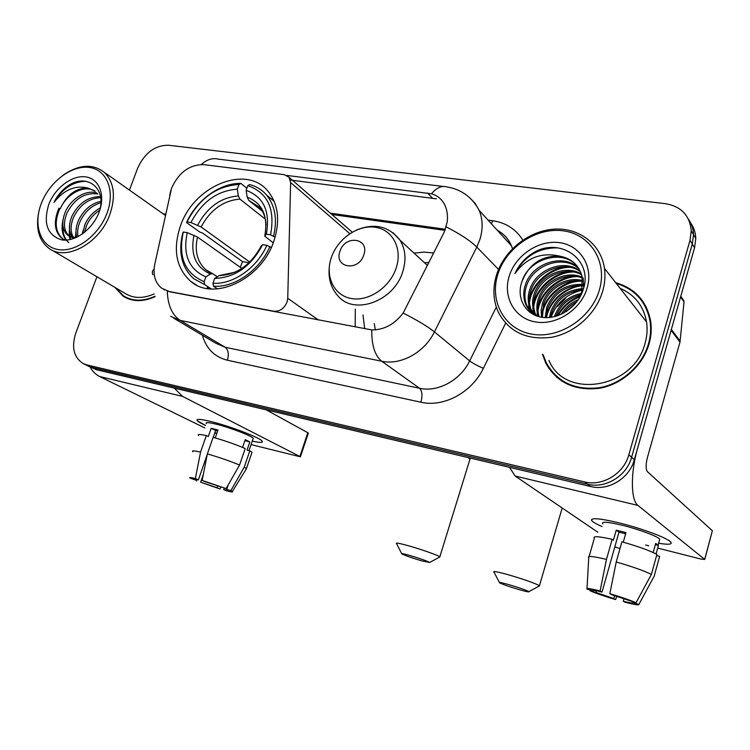 <?xml version="1.0" encoding="UTF-8"?>
<svg xmlns="http://www.w3.org/2000/svg" width="750" height="750" viewBox="0 0 750 750"><rect width="100%" height="100%" fill="white"/><g stroke="black" fill="none" stroke-linecap="round" stroke-linejoin="round"><path stroke-width="1.12" d="M168.844 291.337L161.644 288.206C155.081 282.778 152.784 274.856 154.744 264.431L171.553 188.25C178.772 172.387 189.562 164.512 203.906 164.634L284.4 174.694L289.069 177.3L290.634 182.559L287.747 298.275L287.034 302.1C284.175 308.606 279.769 311.644 273.806 311.212L167.278 291.159C167.803 305.316 172.125 315.066 180.244 320.419L170.588 316.322M180.347 226.228C172.716 249.516 176.091 267.816 190.463 281.147C213.403 301.931 261.656 279.469 273.938 240.881C280.266 221.006 278.391 204.591 268.312 191.634C246.778 163.734 193.641 185.709 180.347 226.228M364.697 328.734L363 314.972M414.075 253.144L424.041 252.084L433.725 253.003M352.228 232.162L289.069 177.3M355.2 326.934L355.303 309.103M114.909 287.381L123.159 296.203C132.3 301.931 142.941 302.081 155.091 296.663M125.034 296.784L126.797 298.219M542.447 354.197L545.709 362.981C556.781 382.65 574.659 391.088 599.363 388.284C622.041 384.394 642.759 365.972 649.069 343.875C651.188 336.366 651.741 328.941 650.728 321.609C646.931 301.369 635.259 288.394 615.694 282.675M553.022 372.816L557.119 377.653M286.791 175.416L431.475 193.781C437.484 195.45 441.956 199.247 444.891 205.172C447.206 210.178 447.966 215.822 447.169 222.103L444.216 232.144L403.163 313.059C394.434 324.384 383.972 330 371.784 329.906L169.481 291.731M638.719 311.991L633.028 304.744M548.728 368.212L546.638 363.844M88.566 366.234L96.703 369.788L590.634 486.525C608.353 491.184 629.466 478.378 634.331 459.759L694.556 247.762L692.297 244.041L693.525 234.666C693.356 228.956 691.697 223.847 688.538 219.356C691.697 223.847 693.356 228.956 693.525 234.666L692.297 244.041L631.603 457.284L692.297 244.041L690.009 240.272L691.247 230.85C689.822 215.484 681.244 206.438 665.494 203.691L168.544 145.237C154.987 145.237 144.713 152.841 137.719 168.038L129.45 190.078M590.634 486.525L587.663 484.237C605.466 488.906 626.709 476.016 631.603 457.284C626.709 476.016 605.466 488.906 587.663 484.237L91.809 367.369L587.663 484.237L584.644 481.922C602.531 486.609 623.906 473.625 628.847 454.772L690.009 240.272M88.153 366.028L83.203 363.581L86.869 364.931L584.644 481.922M290.372 180.047L436.312 198.816M165.6 214.162L163.069 213.787M96.928 276.75L75.778 333.103C71.278 347.288 73.753 357.45 83.203 363.581M642.891 301.341L638.428 296.737M694.556 247.762L695.775 238.434C695.597 232.762 693.947 227.681 690.816 223.219M205.65 425.503C200.119 422.963 197.231 421.153 196.969 420.094C197.081 418.819 201.666 419.288 210.741 421.481C227.916 425.644 255.487 435.9 261.019 440.109C264.422 442.753 261.506 443.091 252.262 441.122C260.259 442.847 263.541 442.809 262.097 441.009C259.491 437.475 229.444 426 210.741 421.481C200.222 418.959 195.769 418.725 197.372 420.778L205.65 425.503M90.038 366.966C92.559 371.419 95.756 374.616 99.656 376.547L204.806 427.922M174.319 388.134L182.587 396.403L299.878 456.488L307.819 432.731L266.166 409.838M307.819 432.731L308.353 433.097L300.413 456.825L251.072 444.6M300.413 456.825L299.878 456.488M217.706 485.85L217.05 487.753L200.653 482.184L203.287 474.609M214.884 432.544L216.797 433.425M196.088 479.334L195.806 480.141L194.878 479.606C194.109 479.006 195.281 479.091 198.403 479.841L207.244 454.462M213.216 437.353L215.597 430.5L217.65 430.959M206.316 423.619C205.162 422.128 208.416 422.306 216.075 424.153C229.603 427.425 251.297 435.703 253.238 438.281L252.9 439.247M198.534 435.506C197.269 434.137 199.866 434.156 206.325 435.591L208.303 436.537L211.172 428.325L214.359 429.075L217.969 430.041L215.222 437.925M228.253 484.847L226.678 489.441L230.869 490.613L244.209 467.213L249.825 450.806L247.05 450.084L249.844 441.928L245.241 439.631L242.569 447.413M213.141 437.325C225.169 440.766 235.856 444.506 245.213 448.547L239.55 465.047L226.125 488.578L205.172 481.716L202.153 480.431L207.356 453.909L213.141 437.325M249.825 450.806L252.019 452.269L251.672 453.263M206.325 435.591L200.55 452.109L195.366 478.547L198.403 479.841M192.834 451.734C191.531 450.469 194.1 450.6 200.55 452.109M207.356 453.909C219.394 457.406 230.128 461.119 239.55 465.047M244.209 467.213L246.497 468.637L245.991 469.453M195.806 480.141L190.003 478.069C188.887 477.216 190.669 477.375 195.366 478.547M202.153 480.431L226.125 488.578M230.869 490.613L232.359 491.456C233.334 492.263 231.412 492.066 226.613 490.847L223.734 489.619L224.269 488.062M226.678 489.441L227.456 489.9C228.225 490.509 226.988 490.416 223.734 489.619M217.05 487.753L219.938 488.981L220.931 487.031M219.938 488.981L200.653 482.184M196.809 479.475L196.584 481.05M214.716 433.022L216.75 433.538M211.172 428.325L215.597 430.5M244.884 440.672L249.844 441.928M106.941 213.394C115.519 190.997 106.856 169.556 89.241 167.438C71.737 165 49.669 181.659 41.419 203.184C32.925 224.662 40.266 246.459 57.816 249.488C75.244 252.853 98.634 235.838 106.941 213.394M38.681 212.531C35.55 228.825 39.047 240.825 49.172 248.512C66.328 261.488 99.853 243.103 109.847 214.519C116.006 196.172 114.103 182.062 104.128 172.209C92.719 163.556 79.209 164.419 63.6 174.806M165.506 214.612L163.847 214.341M82.566 233.869L84.956 224.503C88.209 217.284 93.309 211.762 100.237 207.956M84.478 232.416L86.559 225.534C89.344 219.225 93.722 214.116 99.703 210.206M76.847 237.253C75.347 232.078 75.891 226.453 78.487 220.378C83.578 209.981 91.05 203.606 100.922 201.263M78.056 236.653C77.128 231.806 77.822 226.734 80.109 221.419C84.769 211.744 91.697 205.5 100.894 202.688M72.516 237.469C68.616 231.975 68.419 224.887 71.925 216.206C78.403 203.513 87.562 197.006 99.403 196.678M73.556 237.637C70.256 232.116 70.266 225.319 73.575 217.256C79.706 205.116 88.472 198.6 99.862 197.719M75.788 237.741L68.1 235.528C62.128 230.428 61.191 222.572 65.287 211.969C70.922 198.853 86.175 189.028 97.097 193.134M73.987 238.463L68.1 235.528M69.666 236.484C63.797 231.347 62.897 223.537 66.956 213.028C74.522 198.694 84.778 192.328 97.734 193.941M99.244 211.772C107.016 189.253 88.2 173.316 69.469 184.838C62.887 189.084 57.731 194.925 54 202.369C64.003 189.703 75.366 184.931 88.078 188.062C76.078 187.819 66.797 194.719 60.244 208.753C66.403 194.241 84.112 184.275 94.941 191.062M88.078 188.062L95.203 191.269M48.816 204.338C43.05 223.331 47.278 235.162 61.509 239.841C74.887 242.334 92.728 229.303 99.094 212.166C105.666 195.066 99.141 178.575 85.631 176.878C72.206 174.919 55.153 187.744 48.816 204.338M125.822 297.206L128.906 299.062M115.744 287.878L123.403 295.791C132.431 301.444 142.941 301.613 154.95 296.278M51.572 249.928L124.866 293.269C133.238 298.575 143.006 298.8 154.181 293.944M54 202.369C62.381 188.503 73.022 181.481 85.931 181.322M64.884 240.131L62.944 238.978C55.191 232.284 54.15 222.15 59.812 208.584M66.581 240.084C63.9 236.588 62.672 231.966 62.916 226.228M70.725 239.447L69.966 236.7M69.956 236.616L69.562 230.109M76.116 237.591L76.134 233.925M65.222 240.131L62.091 238.463C54.384 231.816 53.316 221.738 58.884 208.228M68.85 242.578C62.756 237.919 60.797 230.325 62.981 219.787M70.134 239.578L69.141 236.175M69.112 236.044L69.741 223.453M75.356 237.75L76.416 227.044M82.2 234.122L83.025 230.559M421.847 560.897L429.684 562.453C426.6 560.812 419.831 558.431 409.359 555.319C403.387 553.65 400.875 553.172 401.812 553.903C405.309 555.637 411.984 557.962 421.847 560.897M396.478 543.6C395.372 542.531 399.319 543.234 408.319 545.719C420.919 549.225 438.066 555.281 439.828 556.828L439.228 557.325M211.341 288.975L204.656 284.587L204.141 281.663C184.856 273.394 177.909 256.847 183.3 232.022L187.238 232.65C182.653 254.662 188.859 269.4 205.875 276.844L210.422 274.012L212.728 273.731L217.322 276.769M241.875 268.425L197.456 237.037L187.238 232.65M240.291 267.309L242.522 261.637L202.537 233.025L199.791 232.05L186.534 222.581L186.975 221.944C199.209 198.431 216.544 185.944 238.978 184.472L240.9 183.412C220.116 182.831 196.566 199.978 186.534 222.581M273.712 200.297L267.994 196.856M207.234 287.541L208.809 288.75M273.591 236.016C277.481 219.394 275.147 205.753 266.588 195.084C262.087 189.844 256.462 186.337 249.722 184.575L247.809 185.644C267.769 192.694 275.353 209.081 270.562 234.816L275.119 237.197M271.238 247.519L266.878 245.316C257.016 267.994 232.959 284.747 212.963 283.266L213.469 286.2C234.394 287.897 259.678 270.319 269.916 246.516M213.469 286.2L217.547 288.9M183.3 232.022L182.869 232.641C178.012 252.3 181.659 267.666 193.819 278.747L204.656 284.587M270.562 234.816L266.316 234.159C270.413 211.425 263.681 196.828 246.131 190.35L247.809 185.644M212.963 283.266L214.688 278.419C235.106 277.688 251.091 266.428 262.631 244.641L266.878 245.316M205.875 276.844L204.141 281.663M246.131 190.35L247.172 197.156L248.737 200.334L262.369 211.191M273.216 242.841L264.834 236.213L266.316 234.159M234.759 272.306L219.225 275.569L214.688 278.419M262.631 244.641L261.056 246.272M240.9 183.412L246.881 188.25M238.978 184.472L237.3 189.159C217.378 190.603 201.909 201.741 190.912 222.553L186.975 221.944M265.331 219.159L239.944 199.106L238.359 195.947L237.3 189.159M190.912 222.553L201.103 226.969L249.741 262.059M249.037 262.734L242.522 261.637M519.6 589.772C526.256 591.647 529.359 592.275 528.891 591.647C525.956 590.053 519.188 587.691 508.566 584.541C501.581 582.591 498.591 582.019 499.603 582.825C502.95 584.503 509.616 586.819 519.6 589.772M493.866 572.081C492.694 570.891 497.381 571.744 507.928 574.65C524.062 579.375 534.572 583.069 539.438 585.712L538.781 586.247M363.797 254.944C369.975 238.059 345.028 234.403 339.994 251.212C333.656 267.881 358.612 272.034 363.797 254.944M428.953 262.509L424.453 262.697M374.231 323.541L375.347 329.878M601.978 526.538C595.294 523.612 591.778 521.428 591.441 519.975C592.078 517.669 601.378 518.644 619.35 522.928C639.206 527.794 662.747 536.213 669.094 540.675C673.866 544.247 670.369 545.109 658.612 543.263C668.663 544.875 672.703 544.444 670.716 541.969C667.425 537.994 641.475 528.328 619.35 522.928C598.894 518.128 589.791 517.472 592.041 520.978C593.466 522.413 596.775 524.269 601.978 526.538M671.109 330.291L637.603 448.256C630.422 472.819 630.769 500.447 637.941 505.425L704.663 559.387L712.369 530.766L647.438 471.684C645.694 469.256 645.684 464.531 647.409 457.528L679.988 342.113L671.109 330.291L671.297 329.316M509.513 467.353L515.147 476.025L597.825 532.228M712.369 530.766L704.728 559.444L701.025 559.097L657.694 548.072M648.759 545.794L645.637 545.006M681.375 297.113L684.019 301.884L679.988 342.113M614.616 595.631L613.791 598.575L595.894 592.397L596.353 590.766M592.856 590.447L592.781 590.7C592.519 590.006 595.603 590.456 602.025 592.05L618.984 532.163L625.631 533.766M602.728 523.903C601.144 521.362 607.781 521.841 622.641 525.347C638.644 529.266 657.347 536.231 659.756 539.119L659.353 540.6M589.097 556.528L594.328 538.284C592.566 535.922 598.509 536.269 612.169 539.325L613.406 540.169L616.228 530.203L620.953 531.328L625.95 532.641L623.259 542.184M656.081 553.913L658.425 545.428L655.706 543.394L653.175 552.516M621.909 541.809C637.847 546.319 649.519 550.509 656.934 554.372L651.384 574.406L636.019 602.747L611.709 594.741L609.816 593.681L616.219 561.975L621.909 541.809M633.131 601.941L632.916 602.728L638.897 604.387L654.15 576.253L659.644 556.341L656.606 555.562M659.644 556.341L659.344 557.428M612.169 539.325L606.469 559.397L600.094 590.981L602.025 592.05M586.997 588.534L588.741 557.775C586.903 555.628 592.819 556.172 606.469 559.397M616.219 561.975C632.175 566.569 643.903 570.722 651.384 574.406M654.15 576.253L653.606 577.256M592.781 590.7L586.969 589.078C585.994 587.888 590.372 588.516 600.094 590.981M609.816 593.681C621.422 597.15 630.15 600.169 636.019 602.747M638.897 604.387C639.338 605.438 634.725 604.706 625.05 602.222L623.269 601.219L623.962 598.734M632.916 602.728C632.888 603.337 629.672 602.831 623.269 601.219M620.006 548.578L614.831 546.844M613.791 598.575L615.6 599.578L616.8 596.316M615.6 599.578C604.528 596.269 596.034 593.344 590.119 590.794L595.894 592.397M590.156 589.969L590.119 590.794M616.228 530.203L618.984 532.163M655.359 544.659L658.425 545.428M599.325 290.128C607.913 261.778 590.306 234.131 563.166 230.822C536.138 227.109 506.137 247.359 497.859 274.312C489.187 301.191 504.394 329.344 531.638 334.106C558.741 339.281 591.15 318.534 599.325 290.128M602.587 291.478C604.884 283.641 605.503 275.934 604.444 268.359C600.975 243.788 578.503 227.175 553.406 229.2C528.291 231.094 504.075 250.716 496.537 274.913C492.534 288.122 493.125 300.534 498.291 312.141C508.959 332.016 526.781 340.387 551.766 337.256C574.716 333.028 595.959 313.997 602.587 291.478M548.991 360.431C564.628 399.694 634.012 388.716 645.084 343.181C647.119 336.009 647.606 328.941 646.556 321.966C643.594 305.944 634.791 294.75 620.156 288.366M578.447 290.184L572.972 293.1M565.425 298.472L557.353 306.628M552.497 313.528L550.734 316.678M646.181 306.909L642.375 301.659M543.244 354.956L546.178 362.606C557.109 382.116 574.809 390.487 599.269 387.731C621.731 383.888 642.253 365.663 648.497 343.772C650.606 336.309 651.15 328.941 650.128 321.647C646.453 301.997 635.166 289.247 616.275 283.416M554.475 316.678L554.756 315.778C559.5 303.694 568.312 296.269 581.203 293.484M549.45 317.512L550.763 311.569C556.575 297.469 567.122 289.828 582.413 288.656M550.613 317.391L551.766 312.628C557.316 298.997 567.459 291.384 582.197 289.791M545.222 317.616L546.703 307.303C553.528 291.394 565.584 283.772 582.853 284.447M546.225 317.644L547.725 308.372C554.297 292.903 565.988 285.262 582.797 285.459M541.556 317.231L541.125 310.05L542.578 302.963C547.612 287.344 566.719 275.934 582.759 280.65M542.428 317.362L543.619 304.05C548.541 288.778 567 277.453 582.825 281.569M538.369 316.509C536.334 310.631 536.344 304.65 538.387 298.547C543.825 281.55 565.641 269.925 582.234 277.162M539.119 316.716C537.403 311.081 537.516 305.4 539.438 299.662C544.781 283.003 565.903 271.416 582.403 278.006M535.462 315.197L534.094 312.197C532.041 306.272 532.05 300.225 534.122 294.066C539.906 275.653 564.703 264.047 581.344 273.928M536.175 315.581L535.172 313.294C533.128 307.378 533.128 301.341 535.2 295.191C540.891 277.134 564.928 265.5 581.597 274.716M533.897 314.784L533.306 314.072M532.828 313.444L529.744 307.762C527.681 301.8 527.7 295.716 529.8 289.509C535.875 269.616 563.953 258.291 580.106 270.919M533.456 313.912L530.841 308.878C528.778 302.925 528.797 296.85 530.887 290.653C536.887 271.144 564.122 259.716 580.444 271.65M560.062 256.209C541.884 255.431 529.209 263.812 522.038 281.344C515.831 297.844 525.441 314.962 542.062 317.316C558.638 319.884 577.809 307.003 583.2 289.65C593.428 260.522 561.431 237.3 534.909 251.906C525.797 257.034 519.15 264.244 514.959 273.534C526.5 257.7 541.528 251.916 560.062 256.209C571.706 258.525 579.066 265.378 582.15 276.778L581.728 291.759L579.113 298.481M537.722 316.322C531.806 313.678 527.663 309.328 525.309 303.253C523.247 297.253 523.275 291.131 525.394 284.869C531.759 263.381 563.4 252.694 578.55 268.134M534.825 315.225C531.009 312.591 528.206 308.981 526.425 304.387C524.363 298.397 524.391 292.284 526.5 286.041C532.791 264.956 563.522 254.081 578.962 268.809M561.169 314.353C565.256 307.5 571.003 302.578 578.391 299.606M563.503 313.191C566.972 308.222 571.434 304.397 576.881 301.744M555.919 316.294C560.503 305.034 568.772 297.881 580.725 294.834M522.038 281.344C528.666 258.628 562.987 248.569 577.163 266.175M583.162 277.987L583.697 287.944M509.222 276.084C502.575 296.841 514.453 318.403 535.35 321.919C556.153 325.763 580.8 309.881 587.081 288.216C593.681 266.597 580.388 245.325 559.547 242.662C538.8 239.681 515.569 255.272 509.222 276.084M557.484 377.184L562.284 381.45M514.959 273.534C524.419 256.172 538.678 247.622 557.728 247.884M529.481 312.009L529.181 306.066M529.444 302.972C531.159 284.934 550.8 267.131 569.934 267.309M533.513 313.95L533.466 310.247M533.756 307.097C535.547 289.369 554.803 271.941 573.609 271.997M537.647 316.284L537.684 314.363M537.994 311.147C539.869 293.728 558.75 276.675 577.219 276.619M542.166 315.122C544.125 298.022 562.631 281.325 580.763 281.166M546.525 317.644C549.122 301.856 566.081 286.659 582.778 285.741M558.178 315.572C563.222 306.713 570.469 300.45 579.928 296.784M528.956 311.588L528.722 304.2M529.294 300.103C531.966 283.772 549.544 267.919 566.812 266.878M533.053 314.344L533.006 313.828M532.987 313.575L533.025 308.372M533.634 304.181C536.381 288.197 553.556 272.747 570.45 271.594M537.122 316.05L537.253 312.459M537.9 308.194C540.731 292.556 557.494 277.5 574.012 276.244M541.359 317.203L541.416 316.491M542.109 312.141C545.016 296.85 561.384 282.178 577.519 280.819M546.262 316.012C551.428 299.034 562.997 288.806 580.969 285.328M551.044 317.334C556.5 302.887 566.869 293.822 582.122 290.138M557.259 315.881C562.444 306.319 570.122 299.681 580.284 295.95M274.406 311.625L273.806 311.212M349.809 233.653L290.634 182.559M318.263 319.931L287.747 298.275M488.044 220.125L492.684 220.744L491.409 223.819M492.684 220.744C505.884 222.694 515.934 229.153 522.834 240.113M512.512 248.681L511.406 245.756C508.369 238.903 503.634 233.7 497.194 230.166M169.65 195.45L170.963 190.003M469.584 197.644L475.153 203.381L479.213 210.441C482.859 219.319 483.084 229.003 479.887 239.484L476.794 247.069L434.438 331.913C424.547 352.444 400.763 365.494 381.769 361.247L180.244 320.419L225.122 347.241L419.541 388.266C437.775 392.503 460.397 380.325 469.669 360.909L496.303 307.106M431.475 193.781C436.566 187.762 441.637 185.466 446.691 186.872C461.241 189.262 472.078 197.119 479.213 210.441L511.406 245.756C508.584 239.016 503.972 233.963 497.569 230.578M371.784 329.906C371.588 345.338 374.916 355.781 381.769 361.247L419.541 388.266C422.213 390.966 422.662 395.616 420.891 402.216L227.391 360.225C214.547 356.991 206.222 348.675 202.397 335.269M403.163 313.059C417.253 320.222 427.678 326.503 434.438 331.913L469.669 360.909C472.894 363.337 477.469 365.812 483.375 368.325C471.853 392.55 443.559 407.634 420.891 402.216M152.963 274.791C151.847 272.625 152.213 270.759 154.069 269.203M446.203 226.884C460.266 234.084 470.456 240.816 476.794 247.069L498.534 269.447M443.306 186.459L218.391 159.141C212.541 157.725 206.859 159.506 201.347 164.484M505.631 323.222L483.375 368.325M86.869 364.931L96.703 369.788M628.847 454.772L634.331 459.759M173.691 318.169L215.728 343.209L225.122 347.241C228.347 349.866 229.097 354.197 227.391 360.225M445.453 229.275L330.366 213.169M427.509 193.031L432.413 198.094M182.587 396.403L99.656 376.547M469.65 460.256L469.997 459.159L468.028 457.547M197.456 237.037C194.466 250.838 197.175 261.675 205.575 269.559L208.65 271.809M264.844 235.584C268.228 215.859 262.341 203.053 247.172 197.156M219.225 275.569C237.019 274.706 251.006 264.853 261.178 246.019M193.987 235.275C190.209 254.466 195.684 267.375 210.422 274.012M266.034 225.141C265.725 217.856 263.606 211.931 259.678 207.375L248.737 200.334M238.359 195.947C220.959 197.353 207.384 207.103 197.644 225.197M239.944 199.106C223.359 200.503 210.412 209.784 201.103 226.969M396.197 267.947C402.712 248.541 392.55 229.519 375.159 227.231C357.853 224.653 337.584 238.809 331.322 257.559C324.806 276.272 333.881 295.528 351.291 298.519C368.597 301.791 389.953 287.391 396.197 267.947M329.213 267.975C328.266 278.962 331.153 288.234 337.856 295.791C353.906 315.806 394.125 301.378 402.787 271.594C406.425 259.716 405.506 249.272 400.05 240.253L393.131 232.809M637.941 505.425L515.147 476.025M671.362 329.4L680.166 341.156M684.019 301.884L680.597 296.906M575.606 303.328L566.381 311.494M640.941 314.812L630.834 301.95M196.397 285L190.463 281.147M164.109 289.734L164.606 290.044M125.597 297.638L123.159 296.203M691.247 230.85L695.775 238.434M445.031 230.363L331.866 214.481M249.019 450.591L253.238 438.281M246.431 468.581L252.019 452.269M232.359 491.456L246.497 468.637M165.338 215.391L104.128 172.209M62.944 238.978L62.091 238.463M429.684 562.453L439.95 556.931M470.316 458.091L439.828 556.828M210.009 272.559L205.575 269.559L212.728 273.731M274.144 201.291L266.588 195.084M401.644 553.566L396.637 543.713M528.891 591.647L539.569 585.816M562.191 508.003L539.438 585.712M427.462 265.463L400.05 240.253C388.988 226.134 374.409 222.75 356.288 230.109M499.406 582.459L494.034 572.194M684.028 300.984L680.784 296.25M658.116 545.053L659.756 539.119M646.556 321.966L604.444 268.359M650.859 322.584L650.128 321.647M535.172 313.294L534.094 312.197M530.841 308.878L529.744 307.762M526.425 304.387L525.309 303.253"/></g></svg>
